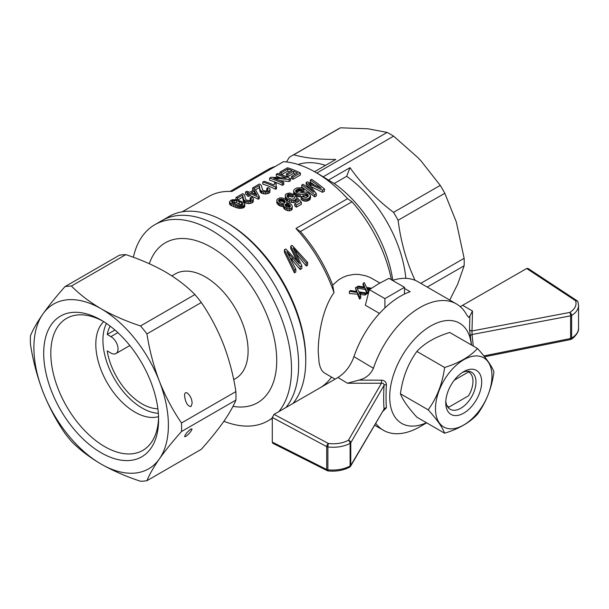 <?xml version="1.0" encoding="UTF-8"?>
<svg xmlns="http://www.w3.org/2000/svg" width="609" height="609" viewBox="0 0 609 609"><rect width="100%" height="100%" fill="white"/><g stroke="black" fill="none" stroke-linecap="round" stroke-linejoin="round"><path stroke-width="0.91" d="M157.876 408.753A50.319 29.057 -120 0 1 107.199 350.906L110.929 353.06A10.064 5.808 -120 0 0 115.961 353.555A10.064 5.808 -120 0 0 117.507 345.493A10.064 5.808 -120 0 0 110.929 336.625L117.857 332.621M171.86 275.885L175.209 273.951A60.382 34.865 60 0 1 235.592 308.816A60.382 34.865 60 0 1 235.592 378.547L233.689 379.643M149.334 263.743A92.309 53.295 60 0 1 257.051 295.152A92.309 53.295 60 0 1 232.981 406.34M298.631 364.867A113.221 65.369 60 0 1 285.895 407.543A113.221 65.369 -120 0 0 268.82 275.694A113.221 65.369 -120 0 0 161.956 220.595A113.221 65.369 60 0 1 249.203 250.923A113.221 65.369 60 0 1 298.631 364.867M133.363 257.287A113.221 65.369 60 0 1 154.838 224.698A113.221 65.369 60 0 1 242.093 255.034A113.221 65.369 60 0 1 291.513 368.978A113.221 65.369 60 0 1 278.777 411.654M272.284 417.98A113.221 65.369 60 0 1 268.059 420.811A113.221 65.369 60 0 1 223.891 421.261M110.191 326.15A50.319 29.057 -120 0 0 107.199 334.47L114.934 330.002M107.199 334.47L110.929 336.625M449.716 300.054L457.717 284.121L464.134 265.783A104.413 60.283 -120 0 0 464.134 258.307L420.773 283.345M464.134 258.307L456.331 222.003L444.814 193.304L398.103 220.275C400.859 241.887 406.507 261.9 415.049 280.315M464.134 265.783L427.244 287.075M444.814 193.304A104.413 60.283 -120 0 0 440.238 185.38L421.146 161.058L417.804 157.525L393.604 136.15A104.413 60.283 -120 0 0 387.134 132.419L368.042 128.796L340.5 127.799A104.413 60.283 -120 0 0 338.162 129.032L291.452 156.003A104.413 60.283 60 0 0 289.214 157.404L286.512 161.964M275.314 166.424A104.413 60.283 -120 0 0 267.77 169.667L230.118 191.409M391.412 279.767A104.413 60.283 -120 0 0 352.002 201.769L347.556 198.671A110.709 63.915 -120 0 0 315.531 172.278A110.709 63.915 -120 0 0 283.505 161.697L231.915 191.485A110.709 63.915 -120 0 0 208.582 196.578L182.198 211.81M392.767 280.3A94.349 54.475 -120 0 0 334.212 183.499A26264.13 15163.674 -60 0 0 328.426 180.119L323.212 176.793A104.413 60.283 -120 0 0 319.976 174.844L315.531 172.278M293.005 403.44A113.221 65.369 -120 0 0 305.748 360.764L305.748 358.709A110.709 63.915 -120 0 0 227.462 223.122L225.688 222.095A113.221 65.369 -120 0 0 169.074 216.484L154.838 224.698M321.027 387.263A110.709 63.915 -120 0 0 331.524 377.078M335.095 379.141L324.064 372.746L321.917 370.569L320.273 367.311L319.116 363.01L318.202 351.515C318.324 333.732 322.701 308.428 334.006 292.617A110.709 63.915 -120 0 0 295.959 228.459L300.404 231.557A104.413 60.283 -120 0 1 332.681 285.111L334.006 292.617M347.556 198.671L295.959 228.459M294.413 272.855L294.413 270.023L295.822 269.208L295.822 272.04L294.413 272.855L284.403 252.202L284.403 249.789L285.811 248.974L299.476 263.598L298.791 262.098L298.791 262.677M296.674 260.264L290.744 248.541L290.744 246.127L292.092 245.351L307.606 262.41L307.606 265.242L306.258 266.019L296.187 253.702M307.606 262.41L306.258 263.187L293.203 248L301.836 265.737L301.836 268.569L300.176 269.528L290.318 257.98M286.991 201.891L286.633 202.728L289.717 203.216L291.741 205.02L292.274 206.276L292.099 209.511L289.587 210.851L286.215 210.196L284.015 208.598L283.512 207.151L283.756 204.396L282.363 204.457L282.363 206.535L281.069 206.322L278.564 205.164L276.737 202.668L277.026 199.44L279.721 197.887L281.617 197.887L283.52 198.29L286.276 200.087L286.991 202.698M283.512 206.489L282.363 206.535M308.169 194.865L306.083 193.548L300.184 194.697L297.481 194.454L294.375 192.634L293.584 190.876L294.368 189.33L296.743 187.968L301.074 187.755L303.975 189.148L302.711 189.978L299.712 188.843L297.793 189.148L295.708 190.548L295.669 191.584L296.469 192.551L298.539 193.22L305.771 192.002L307.903 192.71L309.661 194.119L310.499 195.984L310.499 198.092L309.707 199.798L306.38 201.267L303.685 200.894L301.112 199.6L301.112 197.506L302.376 196.669L306.144 197.598L308.2 196.41L308.169 194.865L308.169 196.433M307.895 196.661L306.083 195.641L300.184 196.776L296.286 196.068L293.804 193.814L293.584 190.876M303.975 189.148L303.975 191.218L302.711 192.048L299.712 190.914L296.065 192.139M324.49 189.041L322.504 190.183L308.504 183.469L316.353 193.738L314.564 194.773A113.221 65.369 60 0 0 301.737 185.083L303.084 184.306A113.221 65.369 60 0 1 313.833 192.261L306.16 182.525L307.37 181.825L321.232 188.211A113.221 65.369 60 0 0 310.316 180.127L311.663 179.35A113.221 65.369 60 0 1 324.49 189.041L324.49 191.15L322.504 192.299L311.123 186.666M316.353 193.738L316.353 195.847L314.564 196.882A110.709 63.915 -120 0 0 301.737 187.138L301.737 185.083M309.928 189.171L306.16 184.588L306.16 182.525M313.749 184.542A110.709 63.915 -120 0 0 310.316 182.182L310.316 180.127M301.341 204.289L296.339 207.174A110.709 63.915 -120 0 0 294.748 205.834L294.748 203.726A113.221 65.369 60 0 1 296.339 205.066L301.341 202.18L301.341 204.289M297.573 202.097L296.012 200.475L294.885 202.211L293.355 202.66L289.397 201.944L287.547 200.909L285.347 198.29L285.309 194.766L286.527 193.662L289.724 193.007L293.31 194.271L293.31 196.342L292.191 197.194L289.64 196.22L287.478 196.859M267.336 190.609L266.803 190.29L266.803 188.227L268.318 187.587L269.574 188.432L270.069 189.407L269.825 192.368L268.714 193.266L265.44 194.05L261.992 193.388L260.736 192.589L259.282 187.595L255.141 189.985M253.344 190.236A110.709 63.915 -120 0 0 252.628 190.016L252.628 187.907A113.221 65.369 60 0 1 254.219 188.417L259.282 185.494L259.282 187.595M289.899 171.867A110.709 63.915 -120 0 0 287.699 171.114L281.449 174.722L281.427 172.636L287.699 169.013L287.699 171.114M300.359 174.996L292.99 179.252A110.709 63.915 -120 0 0 291.475 178.513L291.475 176.45A113.221 65.369 60 0 1 292.99 177.196L300.359 172.941L300.359 174.996M295.51 174.128A110.709 63.915 -120 0 0 293.599 173.299L287.958 176.557A110.709 63.915 -120 0 0 286.443 175.94L286.443 173.862A113.221 65.369 60 0 1 287.958 174.478L293.599 171.228A113.221 65.369 60 0 1 297.497 172.979L291.475 176.45M283.771 184.58L282.424 185.357A110.709 63.915 -120 0 0 269.597 180.218L269.597 178.11A113.221 65.369 60 0 1 282.424 183.294L283.771 182.517L283.771 184.58M279.957 177.531A110.709 63.915 -120 0 0 276.326 176.336L276.326 174.227A113.221 65.369 60 0 1 286.283 178.041L271.074 177.257L269.597 178.11M276.326 174.227L277.666 173.451A113.221 65.369 60 0 1 290.493 178.635L290.493 180.69L289.085 181.505L279.714 180.614M276.471 188.79L275.633 189.27A110.709 63.915 -120 0 0 262.806 184.139L262.806 182.03A113.221 65.369 60 0 1 275.633 187.214L276.471 186.735L276.471 188.79M262.806 182.03L264.093 181.292A113.221 65.369 60 0 1 274.05 185.106L274.636 182.814A113.221 65.369 60 0 1 276.143 183.476L276.014 185.905M237.03 207.882L230.468 205.172L229.547 203.832L229.547 201.724L230.689 200.43L232.356 199.752L237.175 199.729L243.737 202.523L244.803 204.16L244.803 206.223L243.676 207.722L239.504 208.354L237.03 207.882L237.03 205.819L235.485 205.332L235.485 207.41M247.132 193.829L248.541 193.015A113.221 65.369 60 0 0 245.518 192.01L246.797 191.272A113.221 65.369 60 0 1 249.827 192.277L254.311 189.688A113.221 65.369 60 0 1 255.742 190.206L259.289 196.57L259.289 198.625L258.262 199.219A110.709 63.915 -120 0 0 249.979 195.626L248.571 196.433A110.709 63.915 -120 0 0 247.132 195.923L247.132 193.829A113.221 65.369 60 0 1 248.571 194.347L248.571 196.433M247.132 194.629A110.709 63.915 -120 0 0 245.518 194.126L245.518 192.01M237.563 199.843L237.563 198.032A113.221 65.369 60 0 0 235.972 197.522L242.694 193.639A113.221 65.369 60 0 1 243.257 193.814L244.651 195.04L245.45 199.105L246.782 200.27L249.987 200.49L251.547 199.006L250.147 197.841L251.669 197.202L252.925 198.047L253.413 199.021L253.169 201.982L252.065 202.881L248.784 203.665L245.343 203.003L243.402 201.099L242.626 197.209L237.891 199.942M250.687 200.224L250.147 199.904L250.147 197.841M352.002 201.769L300.404 231.557M384.918 307.918L384.918 298.616L404.49 287.319L388.938 278.336L378.691 283.725L369.366 289.64L365.347 305.261L379.483 313.422M340.5 127.799L293.789 154.77C304.865 157.982 318.865 159.535 335.772 159.444L314.533 171.708M387.134 132.419L316.817 173.017M334.212 183.499L346.666 176.305A94.349 54.475 60 0 1 405.838 278.351M298.136 164.491A94.349 54.475 60 0 1 325.495 165.374M404.49 287.319L404.49 294.071M384.918 298.616L369.366 289.64M379.94 283.01L370.31 277.567L365.918 275.839L358.983 274.438L354.24 274.37L347.199 275.649L342.692 277.453L338.437 279.995L332.681 285.111M356.882 291.163L355.42 287.783L356.668 287.067L358.83 291.825L366.344 292.998L365.05 293.744L359.241 292.807L360.764 296.218L359.569 296.91L359.569 299.095L357.536 294.208L349.391 293.5L349.391 291.269L350.639 290.546L356.882 291.521M356.387 291.437L355.42 287.783M365.05 293.744L365.05 295.06A52.838 30.503 -60 0 1 366.344 294.246L366.344 292.998M365.05 295.06L359.919 294.391M359.569 299.095A52.838 30.503 -60 0 1 360.764 298.136L360.764 296.218M369.046 290.204L367.554 289.876M370.379 288.94L366.907 288.377L368.437 291.795L367.242 292.48L367.242 293.713A52.838 30.503 -60 0 1 368.255 293.142M367.242 293.713L365.21 289.481L357.125 288.08M364.015 286.999L363.093 285.096L363.093 283.36L364.334 282.637L366.504 287.395L371.505 288.179M305.748 360.764A113.221 65.369 -120 0 0 225.688 222.095M242.07 205.126L236.353 202.66L232.455 202.751M255.392 194.477L254.524 193L253.413 193.639M284.776 200.749L283.946 199.988A113.221 65.369 60 0 0 283.307 199.531L280.003 199.12L278.739 199.95L278.587 200.734L279.843 202.355L282.317 203.315L284.586 203.063L285.263 201.617L284.776 200.749L284.776 202.82L283.946 202.059A110.709 63.915 -120 0 0 283.307 201.602L280.757 201.046L279.143 201.648M289.876 207.174L287.57 205.888L285.735 206.207M301.836 265.737L300.176 266.696L286.862 251.662L295.822 269.208M294.413 270.023L284.403 249.789M298.791 262.098L298.281 261.04L298.281 262.098M298.281 261.04L290.744 246.127M306.258 263.187L306.258 266.019M296.195 251.19L296.195 253.717M294.733 249.561L294.733 250.832M300.176 266.696L300.176 269.528M292.168 257.485L292.168 260.066M289.328 254.379L289.328 256.107M252.628 187.907L259.35 184.025A113.221 65.369 60 0 1 259.906 184.2L261.307 185.425L262.669 190.122L264.42 190.906L266.643 190.876L268.097 189.947L267.709 188.767L267.709 190.343M267.709 188.767L266.803 188.227M270.069 189.407L269.825 192.368M269.825 190.312L268.714 191.211L268.714 193.266M268.714 191.211L267.184 191.751L267.184 193.814M267.184 191.751L265.44 191.995L265.44 194.05M265.44 191.995L263.606 191.797L263.606 193.86M263.606 191.797L261.992 191.325L261.992 193.388M261.992 191.325L261.261 190.937L261.261 193.007M261.261 190.937L260.736 190.518L260.736 192.589M260.736 190.518L260.325 189.962L260.325 192.041M260.325 189.962L260.058 191.492M260.058 189.407L259.807 188.623L259.807 190.708M259.807 188.623L259.617 187.519L259.617 189.605M259.617 187.519L259.495 188.196M259.495 186.095L259.419 187.876M254.219 188.417L254.219 189.734M292.274 206.276L292.099 207.403L291.117 208.308L287.905 208.689L284.761 207.273L283.558 205.796L283.558 207.882M284.015 206.504L284.015 208.598M292.099 207.403L292.099 209.511M291.117 208.308L291.117 210.417M289.587 208.735L289.587 210.851M287.905 208.689L287.905 210.798M286.215 208.095L286.215 210.196M284.761 207.273L284.761 209.367M283.558 205.796L283.512 205.073M282.363 204.457L281.069 204.251L281.069 206.322M281.069 204.251L279.729 203.764L279.729 205.842M279.729 203.764L278.564 203.094L278.564 205.164M278.564 203.094L277.224 201.823L277.224 203.893M277.224 201.823L276.737 200.605M290.364 206.04L288.597 204.084L286.58 203.726L285.24 204.502L285.377 205.827L286.968 207.106L289.785 207.266L290.364 206.04M283.946 199.988L283.946 202.059M283.307 199.531L283.307 201.602M282.477 199.196L282.477 201.267M281.602 198.998L281.602 201.061M280.757 198.983L280.757 201.046M280.003 199.12L280.003 201.183M279.348 199.394L279.348 201.457M278.739 199.95L278.739 201.008M290.105 205.294L290.105 206.946M289.458 204.677L289.458 206.771M288.597 204.084L288.597 206.169M287.57 203.802L287.57 205.888M286.58 203.726L286.58 205.812M285.796 204.068L285.796 206.154M285.24 204.502L285.24 205.461M287.699 169.013A113.221 65.369 60 0 1 292.084 170.611L286.443 173.862M279.912 174.174L279.912 172.157A113.221 65.369 60 0 1 281.427 172.636M279.912 172.157L287.532 167.757A113.221 65.369 60 0 1 300.359 172.941M292.99 177.196L292.99 179.252M293.599 171.228L293.599 173.299M287.958 174.478L287.958 176.557M310.499 195.984L308.847 198.412L306.38 199.151L303.685 198.793L303.685 200.894M304.972 199.059L304.972 201.168M303.685 198.793L302.338 198.229L302.338 200.331M302.338 198.229L301.112 197.506M307.583 194.21L307.583 196.304M306.883 193.738L306.883 195.832M306.083 193.548L306.083 195.641M304.964 193.548L304.964 195.634M303.221 194.012L303.221 196.098M300.184 194.697L300.184 196.776M298.775 194.659L298.775 196.737M297.481 194.454L297.481 196.532M296.286 193.997L296.286 196.068M295.205 193.388L295.205 195.451M294.375 192.634L294.375 194.705M293.804 191.751L293.804 193.814M302.711 189.978L302.711 192.048M301.622 189.369L301.622 191.439M300.648 189.011L300.648 191.081M299.712 188.843L299.712 190.914M298.737 188.904L298.737 190.967M297.793 189.148L297.793 191.211M296.811 189.612L296.811 191.675M296.111 190.016L296.111 192.079M295.708 190.548L295.708 191.637M310.286 196.897L310.286 199.006M309.707 197.689L309.707 199.798M308.847 198.412L308.847 200.528M307.659 198.869L307.659 200.985M306.38 199.151L306.38 201.267M322.504 190.183L322.504 192.299M310.925 184.512L310.925 186.423M309.486 183.91L309.486 184.588M314.564 194.773L314.564 196.882M282.424 183.294L282.424 185.357M289.085 181.505L289.085 179.449L290.493 178.635M289.085 179.449L273.73 178.247A113.221 65.369 60 0 1 283.771 182.517M276.143 183.476L275.869 185.212L276.471 186.735M275.633 187.214L275.633 189.27M235.485 205.332L230.468 203.079L230.468 205.172M231.801 203.802L231.801 205.888M230.468 203.079L229.783 202.378L229.783 204.479M229.783 202.378L229.547 201.724M244.803 204.16L244.521 206.976M244.521 204.921L243.676 205.667L243.676 207.722M243.676 205.667L242.747 206.032L242.747 208.088M242.747 206.032L241.72 206.276L241.72 208.339M241.72 206.276L240.585 206.337L240.585 208.4M240.585 206.337L239.504 206.291L239.504 208.354M239.504 206.291L238.309 206.07L238.309 208.133M233.749 204.677L233.749 206.756M238.309 206.07L237.03 205.819M242.854 203.771L241.689 202.721L236.353 200.574L233.034 200.43L231.435 201.351L232.509 202.789L237.853 204.936L241.309 205.332L242.991 204.449L242.854 203.771L242.854 204.586M241.689 202.721L241.689 204.791M239.192 201.533L239.192 203.612M236.353 200.574L236.353 202.66M234.396 200.3L234.396 202.401M233.034 200.43L233.034 202.531M231.96 200.833L231.96 202.378M248.571 194.347L249.979 193.533A113.221 65.369 60 0 1 258.262 197.156L259.289 196.57M258.262 197.156L258.262 199.219M249.979 193.533L249.979 195.626M254.524 190.914L251.258 192.794A113.221 65.369 60 0 1 256.914 195.162L254.524 190.914L254.524 193M293.31 194.271L292.191 195.124L288.582 194.164L287.128 195.101L286.999 195.984L288.666 197.986L291.391 199.242L293.789 198.922L294.482 197.986L294.307 196.92L294.307 198.351M294.307 196.92L295.829 196.357L301.341 202.18M296.339 205.066L296.339 207.174M294.748 203.726L298.844 201.358L296.012 198.389L296.012 200.475M296.012 198.389L295.677 201.427M295.677 199.341L294.885 200.117L294.885 202.211M294.885 200.117L293.355 200.574L293.355 202.66M293.355 200.574L291.452 200.483L291.452 202.569M291.452 200.483L289.397 199.866L289.397 201.944M289.397 199.866L287.547 198.838L287.547 200.909M287.547 198.838L286.123 197.499L286.123 199.562M286.123 197.499L285.347 196.227L285.347 198.29M285.347 196.227L285.309 194.766M292.191 195.124L292.191 197.194M290.881 194.446L290.881 196.517M289.64 194.157L289.64 196.22M288.582 194.164L288.582 196.227M287.798 194.515L287.798 196.578M287.128 195.101L287.128 196.22M235.972 197.522L235.972 199.607M253.413 199.021L252.065 200.818L248.784 201.609L246.949 201.412L244.612 200.551L243.669 199.577L242.77 195.39L242.77 197.491M242.846 195.71L242.846 197.811M242.77 195.39L242.626 197.209M237.563 198.032L242.626 195.108M251.053 198.374L251.053 199.958M253.169 199.927L253.169 201.982M252.065 200.818L252.065 202.881M250.527 201.366L250.527 203.429M248.784 201.609L248.784 203.665M246.949 201.412L246.949 203.475M245.343 200.94L245.343 203.003M244.612 200.551L244.612 202.622M244.087 200.133L244.087 202.203M243.669 199.577L243.669 201.648M243.402 199.021L243.402 201.099M243.151 198.237L243.151 200.323M242.968 197.133L242.968 199.219M359.569 296.91L357.536 292.571L349.391 291.269M357.536 292.571L357.536 294.208M360.886 293.074L360.886 294.535M359.858 292.876L359.858 294.254M367.531 288.453L367.531 289.831M368.559 288.643L368.559 290.105M368.437 291.795L368.437 292.389M367.242 292.48L365.21 288.148L365.21 289.481M365.21 288.148L357.064 286.839L357.064 287.943M357.064 286.839L358.313 286.116L364.555 287.09M364.555 286.732L363.093 283.36M393.604 136.15L323.212 176.793M440.238 185.38L393.528 212.351C376.195 199.158 361.685 184.261 350.008 167.658L328.426 180.119M291.452 156.003A104.413 60.283 60 0 1 293.789 154.77M393.528 212.351A104.413 60.283 60 0 1 398.103 220.275M346.666 176.305A24860.096 14353.057 -60 0 1 350.008 167.658M42.904 391.64A95.111 54.909 60 0 1 42.904 313.985A95.111 54.909 60 0 1 101.147 308.786A95.111 54.909 60 0 1 159.383 381.242A95.111 54.909 60 0 1 159.383 458.897A95.111 54.909 60 0 1 101.147 464.096A95.111 54.909 60 0 1 42.904 391.64C37.149 376.469 32.993 360.695 30.45 344.313A106.933 61.737 60 0 1 30.45 335.787C32.993 329.538 37.149 322.268 42.904 313.985C48.872 305.589 56.241 296.461 65.011 286.618A106.933 61.737 60 0 1 71.413 286.04C79.612 294.375 89.523 301.957 101.147 308.786C112.977 315.492 126.109 321.217 140.534 325.952A106.933 61.737 60 0 1 146.929 333.907C149.479 350.289 153.628 366.07 159.383 381.242C165.351 396.292 172.728 410.207 181.497 422.989A106.933 61.737 60 0 1 181.497 431.522C172.728 441.365 165.351 450.493 159.383 458.897C153.628 467.172 149.479 474.441 146.929 480.691A106.933 61.737 60 0 1 140.534 481.262C126.109 476.527 112.977 470.803 101.147 464.096C89.523 457.268 79.612 449.686 71.413 441.35A106.933 61.737 60 0 1 65.011 433.395C56.241 420.613 48.872 406.69 42.904 391.64M158.591 419.609A81.248 46.908 -120 0 0 101.147 320.106A81.248 46.908 -120 0 0 43.696 353.273A81.248 46.908 -120 0 0 101.147 452.776A81.248 46.908 -120 0 0 158.591 419.609M146.929 480.691L201.328 449.29C210.097 439.439 217.466 430.319 223.434 421.915C229.19 413.633 233.346 406.37 235.889 400.113A106.933 61.737 -120 0 0 235.889 391.587C233.346 375.205 229.19 359.432 223.434 344.26C217.466 329.21 210.097 315.295 201.328 302.506A106.933 61.737 -120 0 0 194.926 294.55C186.727 286.215 176.816 278.64 165.191 271.804C153.361 265.098 140.23 259.373 125.804 254.638A106.933 61.737 -120 0 0 119.41 255.209L65.011 286.618M194.926 294.55L140.534 325.952M125.804 254.638L71.413 286.04M201.328 302.506L146.929 333.907M235.889 391.587L181.497 422.989M190.99 406.568C187.679 406.287 185.532 402.732 184.55 395.919C184.367 388.085 192.277 396.002 192.094 403.462L190.99 406.568M235.889 400.113L181.497 431.522M185.654 436.562L184.55 436.539C185.532 433.996 187.679 431.469 190.99 428.972L192.094 428.995C191.112 431.537 188.965 434.065 185.654 436.562M102.951 321.179A76.216 44 -120 0 0 66.594 318.385A76.216 44 -120 0 0 66.594 406.386A76.216 44 -120 0 0 142.81 450.394A76.216 44 -120 0 0 158.568 417.508M158.538 416.609A55.35 31.957 60 0 1 117.499 397.312A55.35 31.957 60 0 1 95.811 344.329A55.35 31.957 60 0 1 103.713 321.651M158.348 413.313A55.35 31.957 60 0 1 102.921 340.218A55.35 31.957 60 0 1 106.468 323.463M426.429 422.715A57.87 33.411 -60 0 1 389.737 395.279A57.87 33.411 -60 0 1 429.231 326.873A57.87 33.411 -60 0 1 471.336 344.938M381.44 380.183L381.47 383.221A3629.731 2126.194 -179.3 0 1 347.442 383.228L358.899 380.123L381.44 380.183C384.545 380.412 386.205 381.912 386.411 384.69A2.52 1.096 -176.5 0 0 384.066 385.322C383.99 383.723 383.122 383.031 381.47 383.221L348.401 440.269A2.52 1.934 -149.9 0 1 350.761 442.773L384.066 385.322C383.525 394.168 383.525 402.092 384.066 409.088L350.548 466.25A2.52 2.52 0 0 1 349.589 467.172C343.362 470.414 336.206 471.671 328.114 470.932A2.52 0.419 -84.1 0 1 327.893 469.859C336.335 470.612 343.742 469.333 350.114 466.022A2.52 1.416 61.2 0 1 349.589 467.172A2.52 1.416 61.2 0 1 349.581 467.179M328.137 470.94A2.52 0.419 -84.1 0 1 328.122 470.94A2.52 2.52 0 0 1 327.246 470.681L272.847 443.283L272.284 442.111L272.284 417.454L274.065 414.371L337.934 377.496C345.181 372.967 350.518 366.024 353.951 356.661A72.966 42.128 -60 0 1 410.169 291.681L404.49 288.4M272.284 417.454L326.698 446.618L326.698 469.516A2.52 1.454 180 0 0 327.893 469.859L327.893 446.96A2.52 1.454 180 0 1 326.698 446.618A2.52 1.355 118.2 0 1 328.403 443.497C336.008 444.319 342.677 443.245 348.401 440.269A2.52 1.416 61.3 0 1 350.114 443.36C343.742 446.663 336.335 447.866 327.893 446.96A2.52 0.381 -82.9 0 1 328.403 443.497L274.065 414.371M392.485 280.391A72.966 42.128 -60 0 1 418.01 281.746L456.438 303.937A72.966 42.128 -60 0 1 466.494 314.533L468.587 317.38L469.882 316.048L472.47 311.039A3629.731 2126.194 -179.3 0 1 471.967 330.969L472.051 334.516A2.52 1.545 -12 0 0 470.376 336.214L469.531 329.324L469.882 316.048M460.259 306.662L526.701 268.516L528.003 268.417L576.989 300.701A2.52 1.507 123.4 0 0 575.627 300.762A2.52 1.994 -18.6 0 1 577.987 302.003A2.52 1.994 -18.6 0 1 577.994 302.011A2.52 1.994 -18.6 0 1 578.032 302.163M578.542 328.289C579.205 332.712 572.818 338.84 571.105 339.282A2.52 1.492 -121.3 0 0 571.623 338.132C576.106 335.331 578.413 332.05 578.55 328.289L578.55 305.383C578.451 309.281 576.144 312.645 571.623 315.47A2.52 1.492 -121.3 0 0 569.826 312.432A2.52 0.67 79.3 0 1 570.61 315.85L570.61 338.505A2.52 0.647 78.7 0 1 570.298 339.594L484.589 356.798M471.495 345.029L470.376 336.214M358.899 380.123C365.781 378.387 370.622 374.436 373.416 368.27A72.966 42.128 -60 0 1 456.438 303.937M386.411 384.69C385.916 393.292 385.916 400.996 386.411 407.779L383.145 411.09M426.65 422.836L419.959 426.703A72.966 42.128 -60 0 1 383.472 430.312A72.966 42.128 -60 0 1 375.829 423.468M526.701 268.516L575.627 300.762C576.921 305.231 574.987 309.121 569.826 312.432L471.967 330.969A2.52 2.04 2 0 1 469.531 329.324M353.951 356.661L373.416 368.27M578.527 304.728L578.55 305.383M350.548 466.25A2.52 1.956 -149.4 0 0 350.761 465.428L384.066 409.088A2.52 1.766 175.5 0 1 386.411 407.779M400.433 393.802C402.572 399.671 408.045 407.467 416.868 417.188L444.616 433.212C442.477 427.343 436.996 419.548 428.18 409.827L400.433 393.802C402.572 377.755 408.045 363.642 416.868 351.446C424.481 343.194 435.435 336.868 449.731 332.468L477.486 348.493C486.302 358.214 491.783 366.009 493.922 371.871C491.783 387.918 486.302 402.039 477.486 414.234C469.866 422.486 458.912 428.812 444.616 433.212M428.18 409.827C436.996 397.639 442.477 383.518 444.616 367.471L416.868 351.446M462.239 372.571A21.384 12.347 -60 0 1 471.572 372.228A21.384 12.347 -60 0 1 475.994 382.018A21.384 12.347 -60 0 1 466.661 403.539A21.384 12.347 -60 0 1 450.18 409.271A21.384 12.347 -60 0 1 445.811 401.019M491.965 376.088A39.943 23.058 -60 0 1 449.602 428.789A39.943 23.058 -60 0 1 449.602 372.305A39.943 23.058 -60 0 1 491.965 376.088M445.75 402.77A25.411 14.669 120 0 0 463.723 413.138A25.411 14.669 120 0 0 481.689 382.018A25.411 14.669 120 0 0 463.723 371.642A25.411 14.669 120 0 0 445.75 402.77M444.616 367.471C458.912 363.071 469.866 356.745 477.486 348.493M454.284 380.183L468.549 371.947A20.127 11.624 -60 0 1 472.98 381.303A20.127 11.624 -60 0 1 468.549 395.781L448.947 407.094L447.897 407.208M448.947 407.094A20.127 11.624 -60 0 1 446.877 405.442M468.549 371.947L468.755 371.292M259.541 186.59L259.541 188.683M242.892 196.205L242.892 198.298M356.783 290.935L356.783 291.498M364.456 286.504L364.456 287.067M272.284 442.111L326.698 469.516A2.52 1.393 116.7 0 0 327.246 470.681M350.114 443.36L350.114 466.022A2.52 1.454 180 0 0 350.16 465.992A2.52 1.454 180 0 0 350.761 465.428L350.761 442.773A2.52 1.454 180 0 1 350.16 443.337A2.52 1.454 180 0 1 350.114 443.36M347.442 383.228L337.934 377.496M462.832 305.391L472.47 311.039M473.262 346.049L472.051 334.516L570.61 315.85A2.52 1.454 180 0 0 571.585 315.5A2.52 1.454 180 0 0 571.623 315.47L571.623 338.132A2.52 1.454 180 0 1 571.585 338.155A2.52 1.454 180 0 1 570.61 338.505L483.873 355.915M268.059 420.811L272.284 418.368M115.961 353.555L129.846 345.539M570.298 339.594A2.52 2.52 0 0 0 571.105 339.282M577.987 302.003A2.52 2.52 0 0 0 576.989 300.701M577.987 302.018L578.542 305.276M374.756 425.28L383.472 430.312"/></g></svg>
